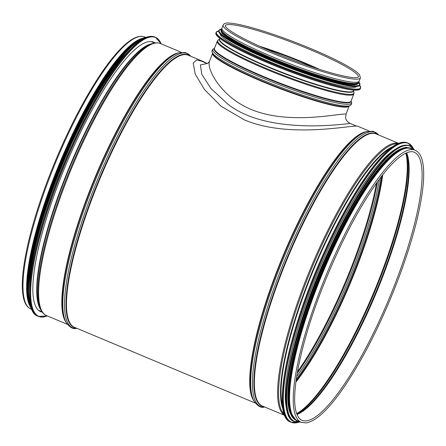 <?xml version="1.0" encoding="UTF-8"?>
<svg xmlns="http://www.w3.org/2000/svg" width="446" height="446" viewBox="0 0 446 446"><rect width="100%" height="100%" fill="white"/><g stroke="black" fill="none" stroke-linecap="round" stroke-linejoin="round"><path stroke-width="0.67" d="M369.137 131.001L357.151 125.978L354.709 126.173C343.097 126.664 286.187 137.563 244.419 119.902L221.233 106.36L204.508 89.574L195.259 74.187L193.174 63.103L196.697 59.976L202.813 61.319L207.173 63.483M140.351 39.293A147.091 33.74 112.7 0 0 60.427 161.547A147.091 33.74 112.7 0 0 29.341 304.261M142.703 38.261A147.464 33.824 112.7 0 0 60.349 161.513A147.464 33.824 112.7 0 0 30.256 306.664M415.12 150.263L411.435 148.719A147.464 33.824 112.7 0 0 407.159 148.144A147.464 33.824 112.7 0 0 319.799 280.077A147.464 33.824 112.7 0 0 297.476 420.74L301.156 422.284L305.928 422.931C316.42 421.314 329.784 408.391 346.018 384.168C364.36 356.337 381.213 322.815 396.572 283.595C410.242 247.993 418.855 217.28 422.423 191.451C424.163 178.205 424.124 167.93 422.312 160.632C421.002 155.28 418.604 151.824 415.12 150.263A147.464 33.824 112.7 0 0 326.946 273.203A147.464 33.824 112.7 0 0 301.156 422.284M396.617 148.596A147.091 33.74 112.7 0 0 318.923 269.841A147.091 33.74 112.7 0 0 286.995 410.259M400.865 148.847A147.091 33.74 112.7 0 0 321.449 270.895A147.091 33.74 112.7 0 0 290.145 413.113M406.741 148.195A147.091 33.74 112.7 0 0 406.395 148.223A147.091 33.74 112.7 0 0 322.447 272.054A147.091 33.74 112.7 0 0 293.808 417.763M42.286 312.194A146.132 33.517 -67.3 0 1 40.692 311.715A146.132 33.517 -67.3 0 1 62.814 172.329A146.132 33.517 -67.3 0 1 149.382 41.584A146.132 33.517 -67.3 0 1 153.625 42.153A146.132 33.517 -67.3 0 1 155.08 42.961M29.553 291.416A147.091 33.74 -67.3 0 1 63.181 162.701A147.091 33.74 -67.3 0 1 131.341 48.452M28.672 276.135A147.091 33.74 -67.3 0 1 119.823 58.554M206.849 63.572L200.388 64.971L201.765 74.237L210.941 88.514L227.794 104.091C265.231 133.666 336.312 124.93 347.919 123.726L350.143 123.442C344.39 119.974 345.628 117.409 346.102 113.959L343.927 114.092C334.612 114.399 291.522 123.492 256.366 111.422C222.532 100.049 206.175 69.069 209.525 61.258L209.525 61.253C208.193 63.059 207.189 63.85 206.515 63.622M223.128 24.976L221.924 28.092A73.568 8.82 21.1 0 0 287.38 62.808A73.568 8.82 21.1 0 0 359.192 81.061L360.396 77.944L359.61 74.895C357.809 72.603 353.75 69.654 347.428 66.053C338.135 60.773 325.942 54.958 310.845 48.614C293.133 41.227 276.135 35.033 259.862 30.027C245.423 25.634 235.036 23.32 228.714 23.069C225.921 22.807 224.059 23.448 223.128 24.976A73.568 8.82 21.1 0 0 288.584 59.692A73.568 8.82 21.1 0 0 360.396 77.944M220.173 33.863A73.194 8.775 21.1 0 0 285.379 68.004A73.194 8.775 21.1 0 0 356.61 86.507M221.216 31.599A73.194 8.775 21.1 0 0 286.382 65.406A73.194 8.775 21.1 0 0 357.358 84.132M221.952 29.051L221.757 29.564A73.194 8.775 21.1 0 0 286.884 64.101A73.194 8.775 21.1 0 0 358.328 82.265L358.528 81.752M202.813 61.319L188.363 55.265A147.464 33.824 112.7 0 0 100.183 178.205A147.464 33.824 112.7 0 0 74.398 327.286L255.179 403.017M366.662 131.542A147.464 33.824 112.7 0 0 283.422 254.973A147.464 33.824 112.7 0 0 253.83 400.876M152.287 43.619A145.686 33.417 112.7 0 0 70.022 165.566A145.686 33.417 112.7 0 0 40.798 309.741M150.597 44.165A145.859 33.456 112.7 0 0 70.407 165.728A145.859 33.456 112.7 0 0 40.001 308.153L40.859 309.864A147.13 33.745 112.7 0 1 71.527 166.202A147.13 33.745 112.7 0 1 152.42 43.574L150.597 44.165M152.42 43.574C155.359 42.604 158.046 42.604 160.476 43.58A147.464 33.824 112.7 0 0 72.302 166.52A147.464 33.824 112.7 0 0 46.518 315.601C44.115 314.553 42.231 312.64 40.859 309.864M178.779 52.829A147.464 33.824 112.7 0 0 95.539 176.259A147.464 33.824 112.7 0 0 65.941 322.163M190.821 56.296L185.391 52.511L178.417 52.94L177.029 53.397A147.632 33.863 112.7 0 0 95.923 176.421A147.632 33.863 112.7 0 0 65.122 320.518L65.768 321.822C69.448 327.264 73.021 329.443 76.5 328.356L76.863 328.317M178.417 52.94A148.602 34.086 112.7 0 0 96.776 176.778A148.602 34.086 112.7 0 0 65.768 321.822M76.79 328.295A148.602 34.086 112.7 0 0 76.807 328.295A148.602 34.086 112.7 0 1 98.477 177.452A148.602 34.086 112.7 0 1 190.771 56.274M189.433 55.711A147.632 33.863 112.7 0 0 99.726 178.01A147.632 33.863 112.7 0 0 75.474 327.732M145.547 37.325L144.844 37.029A147.464 33.824 112.7 0 0 56.664 159.975A147.464 33.824 112.7 0 0 30.88 309.05L31.582 309.346M391.371 147.793A145.686 33.417 112.7 0 0 314.341 267.923A145.686 33.417 112.7 0 0 282.742 407.087M393.177 146.489A145.859 33.456 112.7 0 0 313.884 267.734A145.859 33.456 112.7 0 0 283.076 409.289M397.832 143.79A147.13 33.745 112.7 0 0 312.222 267.037A147.13 33.745 112.7 0 0 284.42 414.501M398.674 143.422A147.464 33.824 112.7 0 0 311.308 266.652A147.464 33.824 112.7 0 0 284.749 415.354M398.735 143.4L376.246 133.978A147.464 33.824 112.7 0 0 288.071 256.918A147.464 33.824 112.7 0 0 262.287 405.999L284.771 415.416M377.322 134.43A147.632 33.863 112.7 0 0 287.614 256.729A147.632 33.863 112.7 0 0 263.357 406.445M378.654 134.987A148.602 34.086 112.7 0 0 286.365 256.166A148.602 34.086 112.7 0 0 264.679 407.008A148.602 34.086 112.7 0 0 264.695 407.008M253.657 400.536L253.01 399.231A147.632 33.863 112.7 0 1 283.812 255.134A147.632 33.863 112.7 0 1 364.917 132.111L366.3 131.659A148.602 34.086 112.7 0 0 284.66 255.491A148.602 34.086 112.7 0 0 253.657 400.536C257.336 405.977 260.91 408.157 264.389 407.07L264.746 407.031M306.201 420.868A145.318 33.333 112.7 0 0 392.29 290.853A145.318 33.333 112.7 0 0 414.289 152.242C411.92 151.183 408.787 151.651 404.89 153.636C396.745 157.968 386.905 168.332 375.365 184.716C357.698 210.334 341.028 242.262 325.363 280.501C302.104 337.176 289.928 393.534 296.373 412.578C297.688 416.776 299.561 419.352 301.987 420.305A145.318 33.333 112.7 0 0 306.201 420.868M297.03 414.462A145.318 33.333 112.7 0 0 375.9 293.713A145.318 33.333 112.7 0 0 406.652 152.805M296.919 414.183A145.569 33.389 112.7 0 0 375.326 293.474A145.569 33.389 112.7 0 0 406.373 152.922M296.83 413.938A146.84 33.679 112.7 0 0 374.2 293A146.84 33.679 112.7 0 0 406.139 153.028M296.702 413.587A147.091 33.74 112.7 0 0 373.62 292.76A147.091 33.74 112.7 0 0 405.799 153.184M295.888 382.094A147.091 33.74 112.7 0 0 382.774 174.693M296.038 380.956A147.347 33.796 112.7 0 0 382.071 175.596M296.255 379.379A148.317 34.019 112.7 0 0 381.096 176.861M296.674 376.569A148.317 34.019 112.7 0 0 379.39 179.125M297.181 373.436A147.347 33.796 112.7 0 0 377.511 181.689M297.482 371.719A147.091 33.74 112.7 0 0 376.502 183.105M398.161 143.69A151.161 34.671 112.7 0 0 316.866 268.983A151.161 34.671 112.7 0 0 284.581 414.808M403.056 142.291A151.311 34.704 112.7 0 0 313.421 277.663A151.311 34.704 112.7 0 0 290.513 421.994C270.778 416.492 287.899 331.077 324.114 252.319C351.604 190.899 385.846 142.999 402.989 142.28L407.443 142.876A151.311 34.704 112.7 0 0 403.056 142.291M413.236 148.356A151.311 34.704 112.7 0 0 408.179 143.188A151.311 34.704 112.7 0 0 403.792 142.597A151.311 34.704 112.7 0 0 314.157 277.969A151.311 34.704 112.7 0 0 291.249 422.301A151.311 34.704 112.7 0 0 298.48 422.278M413.191 148.301A151.166 34.671 112.7 0 0 403.875 142.781A151.166 34.671 112.7 0 0 309.212 291.138A151.166 34.671 112.7 0 0 298.407 422.284M400.419 146.578A149.31 34.247 112.7 0 0 320.111 270.343A149.31 34.247 112.7 0 0 288.222 414.384M405.247 145.195A149.46 34.281 112.7 0 0 316.71 278.917A149.46 34.281 112.7 0 0 294.081 421.481C274.585 416.046 291.5 331.673 327.269 253.885C354.425 193.213 388.249 145.898 405.18 145.19L409.584 145.781A149.46 34.281 112.7 0 0 405.247 145.195M414.373 149.951A149.46 34.281 112.7 0 0 409.997 145.953A149.46 34.281 112.7 0 0 405.659 145.368A149.46 34.281 112.7 0 0 317.117 279.09A149.46 34.281 112.7 0 0 294.488 421.654A149.46 34.281 112.7 0 0 300.414 421.972M414.328 149.934A149.326 34.253 112.7 0 0 405.743 145.547A149.326 34.253 112.7 0 0 312.997 290.084A149.326 34.253 112.7 0 0 300.37 421.949M405.916 147.464A147.609 33.857 112.7 0 0 318.182 280.261A147.609 33.857 112.7 0 0 296.456 420.466M412.204 149.042A147.609 33.857 112.7 0 0 406.579 147.743A147.609 33.857 112.7 0 0 317.914 282.87A147.609 33.857 112.7 0 0 298.24 421.063M47.204 315.891A151.161 34.671 -67.3 0 1 55.622 187.677A151.161 34.671 -67.3 0 1 151.183 36.929A151.161 34.671 -67.3 0 1 161.168 43.87A151.311 34.704 -67.3 0 0 155.492 37.325L161.229 43.898M47.215 315.896A151.311 34.704 -67.3 0 1 38.557 316.437A151.311 34.704 -67.3 0 1 61.464 172.106A151.311 34.704 -67.3 0 1 151.099 36.734A151.311 34.704 -67.3 0 1 155.492 37.325L154.751 37.012A151.311 34.704 -67.3 0 0 150.363 36.427A151.311 34.704 -67.3 0 0 60.728 171.799A151.311 34.704 -67.3 0 0 37.821 316.13C17.868 310.628 35.591 223.569 72.38 144.353C99.714 83.876 133.348 37.157 150.296 36.416L154.751 37.012M32.106 309.507A151.166 34.671 -67.3 0 1 64.174 163.119A151.166 34.671 -67.3 0 1 146.026 37.587M31.655 308.431A149.31 34.247 -67.3 0 1 62.713 162.506A149.31 34.247 -67.3 0 1 144.944 38.022M32.151 309.714A149.46 34.281 -67.3 0 1 62.552 162.439A149.46 34.281 -67.3 0 1 146.204 37.47M32.642 310.795A149.46 34.281 -67.3 0 1 62.033 162.522A149.46 34.281 -67.3 0 1 147.174 37.079A149.46 34.281 -67.3 0 1 147.319 37.068M30.529 307.222A149.326 34.253 -67.3 0 1 62.033 162.221A149.326 34.253 -67.3 0 1 143.289 38.066M27.836 290.168A147.609 33.857 -67.3 0 1 61.615 162.043A147.609 33.857 -67.3 0 1 129.245 48.107M29.403 304.127A147.609 33.857 -67.3 0 1 60.951 161.764A147.609 33.857 -67.3 0 1 140.295 39.432M212.569 53.42A73.194 8.775 21.1 0 0 277.752 87.767A73.194 8.775 21.1 0 0 349.112 106.109M212.658 53.682A73.367 8.797 21.1 0 0 277.914 87.349A73.367 8.797 21.1 0 0 348.867 106.243L350.182 105.512A74.337 8.914 21.1 0 1 278.287 86.368A74.337 8.914 21.1 0 1 212.173 52.254L212.658 53.682M214.537 48.274L213.489 48.854A74.337 8.914 21.1 0 0 278.962 84.623A74.337 8.914 21.1 0 0 351.498 102.106C351.916 103.572 351.481 104.71 350.182 105.512M214.52 48.313A73.367 8.797 21.1 0 0 279.425 83.43A73.367 8.797 21.1 0 0 351.097 101.013M214.47 48.436A73.194 8.775 21.1 0 0 279.603 82.973A73.194 8.775 21.1 0 0 351.047 101.136L353.823 93.944A73.194 8.775 21.1 0 1 282.374 75.781A73.194 8.775 21.1 0 1 217.247 41.244L214.47 48.436M353.6 90.616A71.895 8.619 21.1 0 1 283.355 73.25A71.895 8.619 21.1 0 1 219.649 38.925L218.122 40.09A72.982 8.753 21.1 0 0 282.658 75.051A72.982 8.753 21.1 0 0 353.951 92.5L353.823 93.944M219.845 38.406L219.616 39.008A71.789 8.608 21.1 0 0 283.494 72.882A71.789 8.608 21.1 0 0 353.572 90.7L353.801 90.098M310.154 49.629A71.421 8.563 21.1 0 0 225.13 25.745L225.743 26.894C227.778 29.386 233.364 33.065 242.496 37.938C255.837 44.923 272.188 52.126 291.55 59.541C313.27 67.742 331.06 73.328 344.92 76.305C350.879 77.515 354.96 77.95 357.151 77.604L358.394 77.169A71.421 8.563 21.1 0 0 310.154 49.629M319.42 69.331A71.421 8.563 21.1 0 0 304.986 63.02A71.421 8.563 21.1 0 0 259.271 46.116M314.653 67.781A71.577 8.585 21.1 0 0 304.824 63.544A71.577 8.585 21.1 0 0 263.837 48.174M216.059 34.392A77.264 9.266 21.1 0 0 284.726 69.693A77.264 9.266 21.1 0 0 359.303 89.663M360.335 88.782C359.359 90.722 353.968 90.661 344.167 88.587C330.899 85.727 313.973 80.525 293.396 72.971C275.539 66.348 259.377 59.569 244.91 52.628C225.119 43.028 215.446 36.505 215.892 33.049A77.409 9.282 21.1 0 0 284.771 69.576A77.409 9.282 21.1 0 0 360.335 88.782L360.624 88.024L359.643 85.376A77.269 9.266 21.1 0 1 285.122 68.662A77.269 9.266 21.1 0 1 218.691 31.003L216.187 32.285A77.409 9.282 21.1 0 0 285.066 68.812A77.409 9.282 21.1 0 0 360.624 88.024M218.919 32.084A75.413 9.043 21.1 0 0 285.942 66.543A75.413 9.043 21.1 0 0 358.74 86.033M359.744 85.169C358.79 87.07 353.527 87.003 343.961 84.98C331.01 82.192 314.491 77.113 294.405 69.738C276.972 63.276 261.2 56.659 247.078 49.885C227.761 40.519 218.317 34.147 218.752 30.768A75.564 9.059 21.1 0 0 285.986 66.421A75.564 9.059 21.1 0 0 359.744 85.169L359.125 82.376M218.752 30.768L218.919 30.345A75.564 9.059 21.1 0 0 286.154 65.997A75.564 9.059 21.1 0 0 359.911 84.746M221.071 29.135A75.43 9.043 21.1 0 0 286.209 65.846A75.43 9.043 21.1 0 0 359.125 82.404M221.199 29.743A73.713 8.836 21.1 0 0 286.594 64.843A73.713 8.836 21.1 0 0 358.623 82.772M221.868 28.722A73.713 8.836 21.1 0 0 286.862 64.163A73.713 8.836 21.1 0 0 358.813 81.562M38.456 310.299L41.991 311.782M151.043 41.556L154.578 43.033M46.518 315.601L67.29 324.303M160.476 43.58L181.254 52.288M144.844 37.029C141.376 35.674 137.351 36.321 132.763 38.969C123.787 44.199 113.312 55.583 101.348 73.133C82.833 100.74 65.729 134.413 50.036 174.163C36.254 209.776 27.485 240.639 23.727 266.741C21.809 280.735 21.826 291.489 23.772 299.01C25.099 304.178 27.468 307.528 30.88 309.05M366.3 131.659L373.274 131.224L378.71 135.01M290.513 421.994L291.249 422.301L298.619 422.273M407.443 142.876L408.179 143.188L413.325 148.462M294.081 421.481L300.453 421.988M409.584 145.781L414.418 149.968M413.147 149.438L406.211 147.236L398.813 149.928L383.777 163.069L366.305 186.015L342.662 226.579L320.406 274.753L300.247 331.54L289.376 380.031L288.094 397.72L289.471 410.844L296.356 420.829L299.182 421.453M47.265 315.919L38.557 316.437L37.821 316.13M32.675 310.856L29.191 303.325L27.853 291.634L31.621 257.364L43.457 212.447L61.827 162.718L84.339 114.644L108.06 74.482L129.909 47.46L139.241 40.045L147.386 37.046M29.765 305.32L28.494 301.518L27.329 281.498L31.471 252.832L45.921 201.274L68.104 145.312L92.015 98.248L115.96 61.905L127.589 48.726L137.831 40.592L141.399 38.858M356.304 126.023L350.149 123.442M207.083 63.51L198.966 60.11M346.102 113.959L349.134 106.092M209.525 61.258L212.558 53.392M213.489 48.854C212.19 49.657 211.75 50.794 212.173 52.254M351.113 100.974L351.498 102.106M218.122 40.09L217.247 41.244M353.611 90.594L353.951 92.5M215.892 33.049L216.187 32.285M221.088 29.113L218.919 30.345M221.852 28.589L220.792 29.592L221.506 32.006L236.497 42.381L288.818 65.701L338.586 81.802L356.811 84.255L359.03 82.917L358.913 81.473"/></g></svg>
